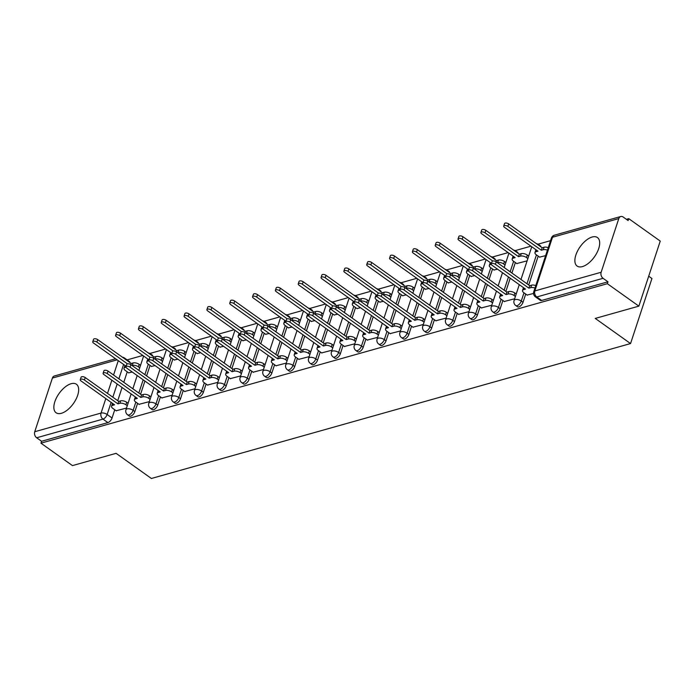 <?xml version="1.0" encoding="UTF-8"?>
<svg xmlns="http://www.w3.org/2000/svg" width="695" height="695" viewBox="0 0 695 695"><rect width="100%" height="100%" fill="white"/><g stroke="black" fill="none" stroke-linecap="round" stroke-linejoin="round"><path stroke-width="1.04" d="M592.149 237.021A17.505 8.748 -54.5 0 0 577.641 250.843A17.505 8.748 -54.5 0 0 577.128 266.072A17.505 8.748 -54.5 0 0 582.419 266.602A17.505 8.748 -54.5 0 0 596.927 252.78A17.505 8.748 -54.5 0 0 597.439 237.551A17.505 8.748 -54.5 0 0 592.149 237.021M71.125 383.718A17.505 8.748 -54.5 0 0 56.616 397.54A17.505 8.748 -54.5 0 0 56.104 412.769A17.505 8.748 -54.5 0 0 61.395 413.299A17.505 8.748 -54.5 0 0 75.903 399.477A17.505 8.748 -54.5 0 0 76.415 384.248A17.505 8.748 -54.5 0 0 71.125 383.718M517.488 306.764A4.491 2.241 -54.5 0 0 518.844 306.895A4.491 2.241 -54.5 0 0 523.022 302.282L521.276 301.039A4.491 2.241 125.5 0 1 517.106 305.661A4.491 2.241 125.5 0 1 515.742 305.522L517.488 306.764M494.658 313.193A4.491 2.241 -54.5 0 0 496.013 313.323A4.491 2.241 -54.5 0 0 500.192 308.71L498.445 307.468A4.491 2.241 125.5 0 1 494.275 312.081A4.491 2.241 125.5 0 1 492.911 311.951L494.658 313.193M471.827 319.622A4.491 2.241 -54.5 0 0 473.182 319.752A4.491 2.241 -54.5 0 0 477.352 315.139L475.615 313.897A4.491 2.241 125.5 0 1 471.445 318.51A4.491 2.241 125.5 0 1 470.081 318.38L471.827 319.622M448.996 326.042A4.491 2.241 -54.5 0 0 450.351 326.181A4.491 2.241 -54.5 0 0 454.521 321.568L452.784 320.326A4.491 2.241 125.5 0 1 448.605 324.939A4.491 2.241 125.5 0 1 447.25 324.808L448.996 326.042M426.165 332.471A4.491 2.241 -54.5 0 0 427.521 332.61A4.491 2.241 -54.5 0 0 431.691 327.997L429.953 326.754A4.491 2.241 125.5 0 1 425.774 331.367A4.491 2.241 125.5 0 1 424.419 331.237L426.165 332.471M403.335 338.899A4.491 2.241 -54.5 0 0 404.69 339.038A4.491 2.241 -54.5 0 0 408.86 334.425L407.122 333.183A4.491 2.241 125.5 0 1 402.944 337.796A4.491 2.241 125.5 0 1 401.588 337.666L403.335 338.899M380.495 345.328A4.491 2.241 -54.5 0 0 381.859 345.467A4.491 2.241 -54.5 0 0 386.029 340.854L384.292 339.612A4.491 2.241 125.5 0 1 380.113 344.225A4.491 2.241 125.5 0 1 378.758 344.094L380.495 345.328M357.664 351.757A4.491 2.241 -54.5 0 0 359.028 351.896A4.491 2.241 -54.5 0 0 363.198 347.274L361.461 346.041A4.491 2.241 125.5 0 1 357.282 350.654A4.491 2.241 125.5 0 1 355.927 350.515L357.664 351.757M334.834 358.186A4.491 2.241 -54.5 0 0 336.189 358.325A4.491 2.241 -54.5 0 0 340.368 353.703L338.621 352.469A4.491 2.241 125.5 0 1 334.451 357.082A4.491 2.241 125.5 0 1 333.096 356.943L334.834 358.186M312.003 364.614A4.491 2.241 -54.5 0 0 313.358 364.753A4.491 2.241 -54.5 0 0 317.537 360.132L315.791 358.898A4.491 2.241 125.5 0 1 311.621 363.511A4.491 2.241 125.5 0 1 310.265 363.372L312.003 364.614M289.172 371.043A4.491 2.241 -54.5 0 0 290.527 371.182A4.491 2.241 -54.5 0 0 294.706 366.56L292.96 365.327A4.491 2.241 125.5 0 1 288.79 369.94A4.491 2.241 125.5 0 1 287.435 369.801L289.172 371.043M266.341 377.472A4.491 2.241 -54.5 0 0 267.697 377.611A4.491 2.241 -54.5 0 0 271.875 372.989L270.129 371.747A4.491 2.241 125.5 0 1 265.959 376.369A4.491 2.241 125.5 0 1 264.595 376.23L266.341 377.472M243.511 383.901A4.491 2.241 -54.5 0 0 244.866 384.04A4.491 2.241 -54.5 0 0 249.045 379.418L247.298 378.176A4.491 2.241 125.5 0 1 243.128 382.797A4.491 2.241 125.5 0 1 241.764 382.658L243.511 383.901M220.68 390.329A4.491 2.241 -54.5 0 0 222.035 390.468A4.491 2.241 -54.5 0 0 226.214 385.847L224.468 384.604A4.491 2.241 125.5 0 1 220.298 389.226A4.491 2.241 125.5 0 1 218.934 389.087L220.68 390.329M197.849 396.758A4.491 2.241 -54.5 0 0 199.204 396.897A4.491 2.241 -54.5 0 0 203.374 392.275L201.637 391.033A4.491 2.241 125.5 0 1 197.458 395.655A4.491 2.241 125.5 0 1 196.103 395.516L197.849 396.758M175.018 403.187A4.491 2.241 -54.5 0 0 176.374 403.326A4.491 2.241 -54.5 0 0 180.544 398.704L178.806 397.462A4.491 2.241 125.5 0 1 174.627 402.084A4.491 2.241 125.5 0 1 173.272 401.945L175.018 403.187M152.188 409.616A4.491 2.241 -54.5 0 0 153.543 409.746A4.491 2.241 -54.5 0 0 157.713 405.133L155.975 403.891A4.491 2.241 125.5 0 1 151.797 408.512A4.491 2.241 125.5 0 1 150.441 408.373L152.188 409.616M129.348 416.044A4.491 2.241 -54.5 0 0 130.712 416.175A4.491 2.241 -54.5 0 0 134.882 411.562L133.145 410.319A4.491 2.241 125.5 0 1 128.966 414.941A4.491 2.241 125.5 0 1 127.611 414.802L129.348 416.044M638.861 306.139L595.25 318.423L630.556 343.565L151.388 478.481L116.082 453.331L72.462 465.607L40.953 443.167L607.352 283.699L638.861 306.139L660.25 241.087L628.74 218.647L626.386 219.316M550.553 240.661L538.026 244.188M530.971 246.178L515.195 250.617M508.141 252.606L492.364 257.046M485.31 259.035L469.533 263.474M462.479 265.464L446.703 269.903M439.64 271.893L423.872 276.332M416.809 278.321L401.041 282.761M393.978 284.75L378.21 289.19M371.147 291.179L355.371 295.618M348.317 297.599L332.54 302.047M325.486 304.028L309.709 308.476M302.655 310.457L286.879 314.905M279.824 316.885L264.048 321.333M256.994 323.314L241.217 327.762M234.163 329.743L218.386 334.182M211.332 336.171L195.556 340.611M188.493 342.6L172.725 347.04M165.662 349.029L149.894 353.468M142.831 355.458L127.124 359.88M648.704 276.21L651.945 278.513L630.556 343.565M628.74 218.647L628.115 220.55L623.207 217.049A4.491 3.301 74.3 0 0 620.739 216.519A4.491 3.301 74.3 0 0 618.793 218.586L601.149 272.258A4.491 3.301 74.3 0 0 603.069 278.304L536.766 296.974A4.491 2.241 125.5 0 1 535.411 296.834L540.319 300.336A4.491 2.241 125.5 0 0 541.674 300.466L536.766 296.974A4.491 3.301 74.3 0 1 534.846 290.927L601.149 272.258M607.352 283.699L607.977 281.805L603.069 278.304M127.228 371.834L123.779 382.311M122.077 387.489L117.742 400.694M114.753 409.763L112.051 417.99L107.143 414.498A4.491 2.241 125.5 0 1 102.973 419.111L36.67 437.781A4.491 3.301 -105.7 0 1 34.75 431.725L52.394 378.063A4.491 3.301 -105.7 0 1 54.349 375.995L115.596 358.75M36.67 437.781L41.578 441.273L40.953 443.167M151.458 366.395L155.072 365.605M138.991 404.325L149.329 401.641M174.289 359.975L177.903 359.176M161.822 397.905L172.16 395.212M197.119 353.546L200.733 352.747M184.653 391.476L194.991 388.783M219.95 347.118L223.564 346.318M207.484 385.047L217.822 382.354M242.781 340.689L246.395 339.898M230.314 378.619L240.661 375.926M265.62 334.26L269.226 333.47M253.145 372.19L263.492 369.497M288.451 327.832L292.056 327.041M275.976 365.761L286.323 363.077M311.282 321.403L314.896 320.612M298.807 359.332L309.153 356.648M334.113 314.974L337.727 314.183M321.637 352.904L331.984 350.219M356.943 308.545L360.557 307.755M344.468 346.475L354.815 343.79M379.774 302.116L383.388 301.326M367.299 340.046L377.646 337.362M402.605 295.688L406.219 294.897M390.138 333.617L400.476 330.933M425.436 289.259L429.05 288.468M412.969 327.189L423.307 324.504M448.266 282.83L451.88 282.04M435.8 320.76L446.138 318.075M471.097 276.402L474.711 275.611M458.63 314.331L468.969 311.647M493.928 269.973L497.542 269.182M481.461 307.902L491.808 305.218M516.759 263.544L527.105 260.86M504.292 301.474L514.639 298.789M539.598 257.115L545.627 255.647M527.123 295.045L533.534 293.472M538.199 256.125L528.704 284.985M525.724 294.055L523.022 302.282M515.36 262.554L511.92 273.031M510.217 278.209L505.873 291.413M502.893 300.483L500.192 308.71M492.529 268.982L489.089 279.459M487.386 284.637L483.042 297.842M480.063 306.912L477.352 315.139M469.698 275.411L466.258 285.888M464.555 291.066L460.212 304.271M457.232 313.341L454.521 321.568M446.868 281.831L443.427 292.317M441.725 297.495L437.381 310.7M434.401 319.761L431.691 327.997M424.037 288.26L420.588 298.746M418.894 303.923L414.55 317.129M411.57 326.19L408.86 334.425M401.206 294.689L397.757 305.174M396.054 310.352L391.719 323.557M388.74 332.618L386.029 340.854M378.375 301.117L374.926 311.603M373.224 316.781L368.889 329.986M365.9 339.047L363.198 347.274M355.545 307.546L352.096 318.032M350.393 323.21L346.049 336.415M343.069 345.476L340.368 353.703M332.714 313.975L329.265 324.461M327.562 329.63L323.218 342.844M320.239 351.905L317.537 360.132M309.883 320.404L306.434 330.889M304.731 336.059L300.388 349.272M297.408 358.333L294.706 366.56M287.052 326.832L283.603 337.318M281.901 342.487L277.557 355.701M274.577 364.762L271.875 372.989M264.213 333.261L260.773 343.747M259.07 348.916L254.726 362.13M251.746 371.191L249.045 379.418M241.382 339.69L237.942 350.167M236.239 355.345L231.895 368.559M228.916 377.62L226.214 385.847M218.551 346.119L215.111 356.596M213.408 361.774L209.065 374.987M206.085 384.048L203.374 392.275M195.721 352.547L192.28 363.025M190.578 368.202L186.234 381.407M183.254 390.477L180.544 398.704M172.89 358.976L169.441 369.453M167.747 374.631L163.403 387.836M160.423 396.906L157.713 405.133M150.059 365.405L146.61 375.882M144.908 381.06L140.572 394.265M137.593 403.335L134.882 411.562M128.627 372.824L132.241 372.034M116.161 410.754L126.499 408.069M540.901 246.864A4.491 2.241 -54.5 0 0 540.345 245.778L538.599 244.536A4.491 2.241 125.5 0 1 539.164 245.622M518.07 253.293A4.491 2.241 -54.5 0 0 517.514 252.207L515.768 250.965A4.491 2.241 125.5 0 1 516.324 252.05M495.24 259.721A4.491 2.241 -54.5 0 0 494.675 258.636L492.937 257.393A4.491 2.241 125.5 0 1 493.493 258.479M472.409 266.15A4.491 2.241 -54.5 0 0 471.844 265.064L470.107 263.822A4.491 2.241 125.5 0 1 470.663 264.908M449.578 272.579A4.491 2.241 -54.5 0 0 449.013 271.493L447.276 270.251A4.491 2.241 125.5 0 1 447.832 271.337M426.747 279.008A4.491 2.241 -54.5 0 0 426.183 277.922L424.445 276.68A4.491 2.241 125.5 0 1 425.001 277.765M403.908 285.428A4.491 2.241 -54.5 0 0 403.352 284.351L401.614 283.108A4.491 2.241 125.5 0 1 402.17 284.194M381.077 291.857A4.491 2.241 -54.5 0 0 380.521 290.779L378.784 289.537A4.491 2.241 125.5 0 1 379.34 290.623M358.246 298.285A4.491 2.241 -54.5 0 0 357.69 297.199L355.944 295.966A4.491 2.241 125.5 0 1 356.509 297.052M335.416 304.714A4.491 2.241 -54.5 0 0 334.86 303.628L333.113 302.394A4.491 2.241 125.5 0 1 333.678 303.48M312.585 311.143A4.491 2.241 -54.5 0 0 312.029 310.057L310.283 308.823A4.491 2.241 125.5 0 1 310.847 309.901M289.754 317.572A4.491 2.241 -54.5 0 0 289.198 316.486L287.452 315.252A4.491 2.241 125.5 0 1 288.017 316.329M266.923 324A4.491 2.241 -54.5 0 0 266.367 322.914L264.621 321.672A4.491 2.241 125.5 0 1 265.177 322.758M244.093 330.429A4.491 2.241 -54.5 0 0 243.537 329.343L241.791 328.101A4.491 2.241 125.5 0 1 242.346 329.187M221.262 336.858A4.491 2.241 -54.5 0 0 220.697 335.772L218.96 334.53A4.491 2.241 125.5 0 1 219.516 335.615M198.431 343.287A4.491 2.241 -54.5 0 0 197.867 342.201L196.129 340.958A4.491 2.241 125.5 0 1 196.685 342.044M175.6 349.715A4.491 2.241 -54.5 0 0 175.036 348.629L173.298 347.387A4.491 2.241 125.5 0 1 173.854 348.473M152.77 356.144A4.491 2.241 -54.5 0 0 152.205 355.058L150.468 353.816A4.491 2.241 125.5 0 1 151.024 354.902M607.977 281.805L541.674 300.466M125.022 359.072A4.491 2.241 125.5 0 0 124.466 357.995L129.374 361.487A4.491 2.241 125.5 0 1 129.93 362.573M41.578 441.273L107.881 422.603A4.491 2.241 -54.5 0 0 112.051 417.99M127.272 405.732L125.908 404.759A4.491 2.05 -161.8 0 0 119.818 403.326L117.915 403.865L118.723 401.397L120.626 400.867A4.491 2.05 18.2 0 1 126.725 402.292L128.08 403.265M117.915 403.865L84.425 380.017A2.58 1.182 -161.8 0 0 81.923 379.123A2.58 1.182 -161.8 0 0 80.29 379.679A2.58 1.182 -161.8 0 0 81.054 380.964L114.545 404.811L112.642 405.35A4.491 2.05 -161.8 0 0 111.548 406.201L112.355 403.734A4.491 2.05 18.2 0 1 112.555 403.395M80.29 379.679L81.098 377.22A2.58 1.182 18.2 0 1 82.731 376.655A2.58 1.182 18.2 0 1 85.233 377.55L118.723 401.397M111.548 406.201A4.491 2.05 -161.8 0 0 112.885 408.425L116.386 410.919M125.951 367.186L125.117 367.42A4.491 2.05 -161.8 0 0 124.014 368.272A4.491 2.05 -161.8 0 0 125.352 370.496L128.853 372.989M139.738 367.803L138.383 366.83A4.491 2.05 -161.8 0 0 132.285 365.396L132.007 365.483M127.463 363.85L96.892 342.088A2.58 1.182 -161.8 0 0 94.39 341.193A2.58 1.182 -161.8 0 0 92.756 341.749A2.58 1.182 -161.8 0 0 93.53 343.035L126.142 366.256M124.014 368.272L124.831 365.805A4.491 2.05 18.2 0 1 125.022 365.466M92.756 341.749L93.573 339.29A2.58 1.182 18.2 0 1 95.198 338.726A2.58 1.182 18.2 0 1 97.708 339.62L131.199 363.468L133.101 362.938A4.491 2.05 18.2 0 1 139.191 364.362L138.383 366.83M140.555 365.335L139.191 364.362M131.199 363.468L130.816 364.632M150.103 399.304L148.739 398.331A4.491 2.05 -161.8 0 0 142.649 396.897L140.746 397.436L141.554 394.969L143.457 394.439A4.491 2.05 18.2 0 1 149.555 395.863L150.911 396.836M140.746 397.436L107.256 373.589A2.58 1.182 -161.8 0 0 104.754 372.694A2.58 1.182 -161.8 0 0 103.121 373.25A2.58 1.182 -161.8 0 0 103.885 374.536L137.375 398.383L135.473 398.921A4.491 2.05 -161.8 0 0 134.378 399.773L135.186 397.305A4.491 2.05 18.2 0 1 135.386 396.967M103.121 373.25L103.929 370.791A2.58 1.182 18.2 0 1 105.562 370.227A2.58 1.182 18.2 0 1 108.064 371.121L141.554 394.969M134.378 399.773A4.491 2.05 -161.8 0 0 135.716 401.997L139.217 404.49M172.933 392.875L171.569 391.902A4.491 2.05 -161.8 0 0 165.48 390.468L163.577 391.007L164.385 388.54L166.287 388.01A4.491 2.05 18.2 0 1 172.386 389.435L173.741 390.408M163.577 391.007L130.087 367.16A2.58 1.182 -161.8 0 0 127.585 366.265A2.58 1.182 -161.8 0 0 125.951 366.83A2.58 1.182 -161.8 0 0 126.725 368.107L160.215 391.954L158.312 392.493A4.491 2.05 -161.8 0 0 157.209 393.344L158.017 390.877A4.491 2.05 18.2 0 1 158.217 390.538M125.951 366.83L126.759 364.362A2.58 1.182 18.2 0 1 128.393 363.798A2.58 1.182 18.2 0 1 130.895 364.693L164.385 388.54M157.209 393.344A4.491 2.05 -161.8 0 0 158.547 395.568L162.048 398.061M148.782 360.757L147.948 360.992A4.491 2.05 -161.8 0 0 146.853 361.843A4.491 2.05 -161.8 0 0 148.183 364.067L151.684 366.56M162.569 361.374L161.214 360.401A4.491 2.05 -161.8 0 0 155.115 358.967L154.837 359.054M150.294 357.421L119.722 335.659A2.58 1.182 -161.8 0 0 117.22 334.764A2.58 1.182 -161.8 0 0 115.587 335.32A2.58 1.182 -161.8 0 0 116.36 336.606L148.973 359.828M146.853 361.843L147.661 359.376A4.491 2.05 18.2 0 1 147.861 359.037M115.587 335.32L116.404 332.862A2.58 1.182 18.2 0 1 118.028 332.297A2.58 1.182 18.2 0 1 120.539 333.192L154.029 357.039L155.932 356.509A4.491 2.05 18.2 0 1 162.022 357.934L161.214 360.401M163.386 358.907L162.022 357.934M154.029 357.039L153.647 358.203M171.613 354.328L170.779 354.563A4.491 2.05 -161.8 0 0 169.684 355.414A4.491 2.05 -161.8 0 0 171.022 357.638L174.514 360.132M185.4 354.945L184.045 353.972A4.491 2.05 -161.8 0 0 177.946 352.539L177.668 352.626M173.125 350.992L142.562 329.23A2.58 1.182 -161.8 0 0 140.051 328.335A2.58 1.182 -161.8 0 0 138.427 328.891A2.58 1.182 -161.8 0 0 139.191 330.177L171.804 353.399M169.684 355.414L170.492 352.947A4.491 2.05 18.2 0 1 170.692 352.608M138.427 328.891L139.235 326.433A2.58 1.182 18.2 0 1 140.859 325.868A2.58 1.182 18.2 0 1 143.37 326.763L176.86 350.61L178.763 350.08A4.491 2.05 18.2 0 1 184.853 351.505L184.045 353.972M186.217 352.478L184.853 351.505M176.86 350.61L176.478 351.774M195.764 386.446L194.409 385.473A4.491 2.05 -161.8 0 0 188.31 384.048L186.408 384.578L187.216 382.111L189.118 381.581A4.491 2.05 18.2 0 1 195.217 383.006L196.572 383.979M186.408 384.578L152.917 360.731A2.58 1.182 -161.8 0 0 150.415 359.836A2.58 1.182 -161.8 0 0 148.782 360.401A2.58 1.182 -161.8 0 0 149.555 361.678L183.046 385.525L181.143 386.064A4.491 2.05 -161.8 0 0 180.04 386.915L180.856 384.448A4.491 2.05 18.2 0 1 181.048 384.109M148.782 360.401L149.59 357.934A2.58 1.182 18.2 0 1 151.223 357.369A2.58 1.182 18.2 0 1 153.725 358.264L187.216 382.111M180.04 386.915A4.491 2.05 -161.8 0 0 181.378 389.139L184.879 391.632M218.595 380.017L217.24 379.044A4.491 2.05 -161.8 0 0 211.141 377.62L209.238 378.149L210.046 375.682L211.949 375.152A4.491 2.05 18.2 0 1 218.048 376.586L219.403 377.55M209.238 378.149L175.748 354.302A2.58 1.182 -161.8 0 0 173.246 353.408A2.58 1.182 -161.8 0 0 171.613 353.972A2.58 1.182 -161.8 0 0 172.386 355.249L205.876 379.096L203.974 379.635A4.491 2.05 -161.8 0 0 202.871 380.486L203.687 378.019A4.491 2.05 18.2 0 1 203.878 377.68M171.613 353.972L172.429 351.505A2.58 1.182 18.2 0 1 174.054 350.94A2.58 1.182 18.2 0 1 176.565 351.835L210.046 375.682M202.871 380.486A4.491 2.05 -161.8 0 0 204.208 382.71L207.709 385.204M241.426 373.589L240.07 372.616A4.491 2.05 -161.8 0 0 233.972 371.191L232.069 371.721L232.886 369.254L234.788 368.724A4.491 2.05 18.2 0 1 240.878 370.157L242.242 371.121M232.069 371.721L198.579 347.874A2.58 1.182 -161.8 0 0 196.077 346.979A2.58 1.182 -161.8 0 0 194.444 347.543A2.58 1.182 -161.8 0 0 195.217 348.82L228.707 372.668L226.805 373.206A4.491 2.05 -161.8 0 0 225.701 374.058L226.518 371.59A4.491 2.05 18.2 0 1 226.709 371.252M194.444 347.543L195.26 345.076A2.58 1.182 18.2 0 1 196.885 344.512A2.58 1.182 18.2 0 1 199.396 345.406L232.886 369.254M225.701 374.058A4.491 2.05 -161.8 0 0 227.039 376.282L230.54 378.775M194.444 347.9L193.61 348.134A4.491 2.05 -161.8 0 0 192.515 348.986A4.491 2.05 -161.8 0 0 193.853 351.21L197.345 353.703M208.239 348.516L206.875 347.543A4.491 2.05 -161.8 0 0 200.786 346.11L200.499 346.197M195.955 344.564L165.393 322.801A2.58 1.182 -161.8 0 0 162.882 321.907A2.58 1.182 -161.8 0 0 161.257 322.471A2.58 1.182 -161.8 0 0 162.022 323.748L194.635 346.97M192.515 348.986L193.323 346.518A4.491 2.05 18.2 0 1 193.523 346.18M161.257 322.471L162.065 320.004A2.58 1.182 18.2 0 1 163.699 319.439A2.58 1.182 18.2 0 1 166.201 320.334L199.691 344.181L201.593 343.651A4.491 2.05 18.2 0 1 207.683 345.076L206.875 347.543M209.047 346.049L207.683 345.076M199.691 344.181L199.309 345.346M217.274 341.471L216.44 341.705A4.491 2.05 -161.8 0 0 215.346 342.557A4.491 2.05 -161.8 0 0 216.684 344.781L220.176 347.274M231.07 342.088L229.706 341.115A4.491 2.05 -161.8 0 0 223.616 339.69L223.33 339.768M218.786 338.135L188.223 316.373A2.58 1.182 -161.8 0 0 185.713 315.478A2.58 1.182 -161.8 0 0 184.088 316.043A2.58 1.182 -161.8 0 0 184.853 317.32L217.465 340.541M215.346 342.557L216.154 340.09A4.491 2.05 18.2 0 1 216.353 339.751M184.088 316.043L184.896 313.575A2.58 1.182 18.2 0 1 186.529 313.011A2.58 1.182 18.2 0 1 189.031 313.905L222.522 337.753L224.424 337.223A4.491 2.05 18.2 0 1 230.514 338.647L229.706 341.115M231.878 339.62L230.514 338.647M222.522 337.753L222.139 338.917M240.105 335.042L239.271 335.277A4.491 2.05 -161.8 0 0 238.177 336.128A4.491 2.05 -161.8 0 0 239.514 338.352L243.015 340.845M253.901 335.659L252.537 334.686A4.491 2.05 -161.8 0 0 246.447 333.261L246.16 333.339M241.617 331.715L211.054 309.944A2.58 1.182 -161.8 0 0 208.543 309.049A2.58 1.182 -161.8 0 0 206.919 309.614A2.58 1.182 -161.8 0 0 207.683 310.891L240.296 334.113M238.177 336.128L238.984 333.661A4.491 2.05 18.2 0 1 239.184 333.322M206.919 309.614L207.727 307.147A2.58 1.182 18.2 0 1 209.36 306.582A2.58 1.182 18.2 0 1 211.862 307.477L245.352 331.324L247.255 330.794A4.491 2.05 18.2 0 1 253.354 332.227L252.537 334.686M254.709 333.192L253.354 332.227M245.352 331.324L244.97 332.488M264.256 367.16L262.901 366.187A4.491 2.05 -161.8 0 0 256.803 364.762L254.9 365.292L255.717 362.833L257.619 362.295A4.491 2.05 18.2 0 1 263.709 363.728L265.073 364.693M254.9 365.292L221.41 341.445A2.58 1.182 -161.8 0 0 218.908 340.55A2.58 1.182 -161.8 0 0 217.274 341.115A2.58 1.182 -161.8 0 0 218.048 342.392L251.538 366.239L249.635 366.778A4.491 2.05 -161.8 0 0 248.541 367.629L249.349 365.17A4.491 2.05 18.2 0 1 249.548 364.823M217.274 341.115L218.091 338.647A2.58 1.182 18.2 0 1 219.716 338.083A2.58 1.182 18.2 0 1 222.226 338.978L255.717 362.833M248.541 367.629A4.491 2.05 -161.8 0 0 249.87 369.862L253.371 372.346M262.936 328.613L262.102 328.848A4.491 2.05 -161.8 0 0 261.007 329.699A4.491 2.05 -161.8 0 0 262.345 331.932L265.846 334.417M276.732 329.23L275.368 328.257A4.491 2.05 -161.8 0 0 269.278 326.832L268.991 326.911M264.447 325.286L233.885 303.515A2.58 1.182 -161.8 0 0 231.383 302.62A2.58 1.182 -161.8 0 0 229.75 303.185A2.58 1.182 -161.8 0 0 230.514 304.462L263.127 327.684M261.007 329.699L261.815 327.232A4.491 2.05 18.2 0 1 262.015 326.893M229.75 303.185L230.558 300.718A2.58 1.182 18.2 0 1 232.191 300.153A2.58 1.182 18.2 0 1 234.693 301.048L268.183 324.904L270.086 324.365A4.491 2.05 18.2 0 1 276.184 325.799L275.368 328.257M277.54 326.763L276.184 325.799M268.183 324.904L267.801 326.068M287.087 360.731L285.732 359.758A4.491 2.05 -161.8 0 0 279.633 358.333L277.731 358.863L278.547 356.405L280.45 355.866A4.491 2.05 18.2 0 1 286.54 357.299L287.904 358.264M277.731 358.863L244.24 335.016A2.58 1.182 -161.8 0 0 241.738 334.121A2.58 1.182 -161.8 0 0 240.105 334.686A2.58 1.182 -161.8 0 0 240.878 335.963L274.369 359.81L272.466 360.349A4.491 2.05 -161.8 0 0 271.371 361.2L272.179 358.742A4.491 2.05 18.2 0 1 272.379 358.394M240.105 334.686L240.922 332.219A2.58 1.182 18.2 0 1 242.546 331.654A2.58 1.182 18.2 0 1 245.057 332.549L278.547 356.405M271.371 361.2A4.491 2.05 -161.8 0 0 272.709 363.433L276.202 365.918M285.767 322.185L284.933 322.419A4.491 2.05 -161.8 0 0 283.838 323.271A4.491 2.05 -161.8 0 0 285.176 325.503L288.677 327.988M299.562 322.801L298.198 321.828A4.491 2.05 -161.8 0 0 292.108 320.404L291.822 320.482M287.278 318.857L256.716 297.086A2.58 1.182 -161.8 0 0 254.214 296.192A2.58 1.182 -161.8 0 0 252.58 296.756A2.58 1.182 -161.8 0 0 253.345 298.033L285.958 321.255M283.838 323.271L284.646 320.812A4.491 2.05 18.2 0 1 284.846 320.464M252.58 296.756L253.388 294.289A2.58 1.182 18.2 0 1 255.022 293.724A2.58 1.182 18.2 0 1 257.524 294.619L291.014 318.475L292.916 317.936A4.491 2.05 18.2 0 1 299.015 319.37L298.198 321.828M300.37 320.334L299.015 319.37M291.014 318.475L290.632 319.639M309.918 354.302L308.563 353.338A4.491 2.05 -161.8 0 0 302.473 351.905L300.57 352.435L301.378 349.976L303.281 349.437A4.491 2.05 18.2 0 1 309.371 350.871L310.735 351.835M300.57 352.435L267.08 328.587A2.58 1.182 -161.8 0 0 264.569 327.692A2.58 1.182 -161.8 0 0 262.945 328.257A2.58 1.182 -161.8 0 0 263.709 329.534L297.199 353.39L295.297 353.92A4.491 2.05 -161.8 0 0 294.202 354.771L295.01 352.313A4.491 2.05 18.2 0 1 295.21 351.965M262.945 328.257L263.753 325.79A2.58 1.182 18.2 0 1 265.386 325.225A2.58 1.182 18.2 0 1 267.888 326.12L301.378 349.976M294.202 354.771A4.491 2.05 -161.8 0 0 295.54 357.004L299.032 359.489M308.606 315.756L307.772 315.99A4.491 2.05 -161.8 0 0 306.669 316.842A4.491 2.05 -161.8 0 0 308.007 319.075L311.508 321.559M322.393 316.373L321.029 315.408A4.491 2.05 -161.8 0 0 314.939 313.975L314.653 314.053M310.109 312.429L279.546 290.658A2.58 1.182 -161.8 0 0 277.044 289.763A2.58 1.182 -161.8 0 0 275.411 290.328A2.58 1.182 -161.8 0 0 276.184 291.605L308.788 314.826M306.669 316.842L307.477 314.383A4.491 2.05 18.2 0 1 307.677 314.036M275.411 290.328L276.219 287.86A2.58 1.182 18.2 0 1 277.852 287.296A2.58 1.182 18.2 0 1 280.354 288.19L313.845 312.046L315.747 311.508A4.491 2.05 18.2 0 1 321.846 312.941L321.029 315.408M323.201 313.905L321.846 312.941M313.845 312.046L313.462 313.21M332.757 347.874L331.393 346.909A4.491 2.05 -161.8 0 0 325.303 345.476L323.401 346.006L324.209 343.547L326.111 343.009A4.491 2.05 18.2 0 1 332.201 344.442L333.565 345.406M323.401 346.006L289.911 322.159A2.58 1.182 -161.8 0 0 287.4 321.264A2.58 1.182 -161.8 0 0 285.775 321.828A2.58 1.182 -161.8 0 0 286.54 323.106L320.03 346.961L318.128 347.491A4.491 2.05 -161.8 0 0 317.033 348.343L317.841 345.884A4.491 2.05 18.2 0 1 318.041 345.537M285.775 321.828L286.583 319.361A2.58 1.182 18.2 0 1 288.216 318.796A2.58 1.182 18.2 0 1 290.719 319.691L324.209 343.547M317.033 348.343A4.491 2.05 -161.8 0 0 318.371 350.575L321.863 353.06M331.437 309.327L330.603 309.562A4.491 2.05 -161.8 0 0 329.5 310.413A4.491 2.05 -161.8 0 0 330.837 312.646L334.338 315.13M345.224 309.944L343.869 308.98A4.491 2.05 -161.8 0 0 337.77 307.546L337.483 307.624M332.94 306L302.377 284.229A2.58 1.182 -161.8 0 0 299.875 283.334A2.58 1.182 -161.8 0 0 298.242 283.899A2.58 1.182 -161.8 0 0 299.015 285.176L331.619 308.398M329.5 310.413L330.316 307.954A4.491 2.05 18.2 0 1 330.507 307.607M298.242 283.899L299.05 281.432A2.58 1.182 18.2 0 1 300.683 280.867A2.58 1.182 18.2 0 1 303.185 281.762L336.675 305.618L338.578 305.079A4.491 2.05 18.2 0 1 344.677 306.512L343.869 308.98M346.032 307.477L344.677 306.512M336.675 305.618L336.293 306.782M355.588 341.445L354.224 340.481A4.491 2.05 -161.8 0 0 348.134 339.047L346.232 339.586L347.04 337.118L348.942 336.58A4.491 2.05 18.2 0 1 355.032 338.013L356.396 338.978M346.232 339.586L312.741 315.73A2.58 1.182 -161.8 0 0 310.231 314.835A2.58 1.182 -161.8 0 0 308.606 315.4A2.58 1.182 -161.8 0 0 309.371 316.677L342.861 340.533L340.958 341.063A4.491 2.05 -161.8 0 0 339.864 341.923L340.672 339.455A4.491 2.05 18.2 0 1 340.871 339.108M308.606 315.4L309.414 312.932A2.58 1.182 18.2 0 1 311.047 312.368A2.58 1.182 18.2 0 1 313.549 313.263L347.04 337.118M339.864 341.923A4.491 2.05 -161.8 0 0 341.202 344.147L344.703 346.64M354.268 302.898L353.434 303.133A4.491 2.05 -161.8 0 0 352.33 303.984A4.491 2.05 -161.8 0 0 353.668 306.217L357.169 308.71M368.055 303.515L366.699 302.551A4.491 2.05 -161.8 0 0 360.601 301.117L360.314 301.196M355.779 299.571L325.208 277.8A2.58 1.182 -161.8 0 0 322.706 276.905A2.58 1.182 -161.8 0 0 321.073 277.47A2.58 1.182 -161.8 0 0 321.846 278.747L354.45 301.978M352.33 303.984L353.147 301.526A4.491 2.05 18.2 0 1 353.338 301.178M321.073 277.47L321.889 275.003A2.58 1.182 18.2 0 1 323.514 274.438A2.58 1.182 18.2 0 1 326.024 275.333L359.506 299.189L361.409 298.65A4.491 2.05 18.2 0 1 367.507 300.084L366.699 302.551M368.863 301.048L367.507 300.084M359.506 299.189L359.124 300.353M378.419 335.016L377.055 334.052A4.491 2.05 -161.8 0 0 370.965 332.618L369.062 333.157L369.87 330.69L371.773 330.151A4.491 2.05 18.2 0 1 377.871 331.584L379.227 332.549M369.062 333.157L335.572 309.301A2.58 1.182 -161.8 0 0 333.07 308.406A2.58 1.182 -161.8 0 0 331.437 308.971A2.58 1.182 -161.8 0 0 332.201 310.248L365.692 334.104L363.789 334.634A4.491 2.05 -161.8 0 0 362.694 335.494L363.502 333.027A4.491 2.05 18.2 0 1 363.702 332.679M331.437 308.971L332.245 306.504A2.58 1.182 18.2 0 1 333.878 305.948A2.58 1.182 18.2 0 1 336.38 306.834L369.87 330.69M362.694 335.494A4.491 2.05 -161.8 0 0 364.032 337.718L367.533 340.211M377.098 296.47L376.264 296.704A4.491 2.05 -161.8 0 0 375.161 297.564A4.491 2.05 -161.8 0 0 376.499 299.788L380 302.282M390.885 297.086L389.53 296.122A4.491 2.05 -161.8 0 0 383.432 294.689L383.154 294.767M378.61 293.142L348.039 271.371A2.58 1.182 -161.8 0 0 345.537 270.477A2.58 1.182 -161.8 0 0 343.903 271.041A2.58 1.182 -161.8 0 0 344.677 272.318L377.289 295.549M375.161 297.564L375.978 295.097A4.491 2.05 18.2 0 1 376.169 294.75M343.903 271.041L344.72 268.574A2.58 1.182 18.2 0 1 346.345 268.018A2.58 1.182 18.2 0 1 348.855 268.904L382.346 292.76L384.248 292.221A4.491 2.05 18.2 0 1 390.338 293.655L389.53 296.122M391.702 294.619L390.338 293.655M382.346 292.76L381.963 293.924M401.25 328.587L399.886 327.623A4.491 2.05 -161.8 0 0 393.796 326.19L391.893 326.728L392.701 324.261L394.604 323.722A4.491 2.05 18.2 0 1 400.702 325.156L402.058 326.12M391.893 326.728L358.403 302.872A2.58 1.182 -161.8 0 0 355.901 301.978A2.58 1.182 -161.8 0 0 354.268 302.542A2.58 1.182 -161.8 0 0 355.032 303.819L388.522 327.675L386.62 328.205A4.491 2.05 -161.8 0 0 385.525 329.065L386.333 326.598A4.491 2.05 18.2 0 1 386.533 326.25M354.268 302.542L355.076 300.075A2.58 1.182 18.2 0 1 356.709 299.519A2.58 1.182 18.2 0 1 359.211 300.405L392.701 324.261M385.525 329.065A4.491 2.05 -161.8 0 0 386.863 331.289L390.364 333.782M399.929 290.041L399.095 290.275A4.491 2.05 -161.8 0 0 398 291.136A4.491 2.05 -161.8 0 0 399.33 293.36L402.831 295.853M413.716 290.658L412.361 289.693A4.491 2.05 -161.8 0 0 406.262 288.26L405.984 288.338M401.441 286.714L370.869 264.943A2.58 1.182 -161.8 0 0 368.367 264.048A2.58 1.182 -161.8 0 0 366.734 264.613A2.58 1.182 -161.8 0 0 367.507 265.89L400.12 289.12M398 291.136L398.808 288.668A4.491 2.05 18.2 0 1 399.008 288.321M366.734 264.613L367.551 262.145A2.58 1.182 18.2 0 1 369.175 261.589A2.58 1.182 18.2 0 1 371.686 262.475L405.176 286.331L407.079 285.793A4.491 2.05 18.2 0 1 413.169 287.226L412.361 289.693M414.533 288.19L413.169 287.226M405.176 286.331L404.794 287.495M424.08 322.159L422.716 321.194A4.491 2.05 -161.8 0 0 416.626 319.761L414.724 320.299L415.532 317.832L417.434 317.294A4.491 2.05 18.2 0 1 423.533 318.727L424.888 319.691M414.724 320.299L381.234 296.444A2.58 1.182 -161.8 0 0 378.732 295.549A2.58 1.182 -161.8 0 0 377.098 296.113A2.58 1.182 -161.8 0 0 377.871 297.39L411.353 321.246L409.451 321.776A4.491 2.05 -161.8 0 0 408.356 322.636L409.164 320.169A4.491 2.05 18.2 0 1 409.364 319.822M377.098 296.113L377.906 293.646A2.58 1.182 18.2 0 1 379.54 293.09A2.58 1.182 18.2 0 1 382.041 293.985L415.532 317.832M408.356 322.636A4.491 2.05 -161.8 0 0 409.694 324.86L413.195 327.354M422.76 283.612L421.926 283.847A4.491 2.05 -161.8 0 0 420.831 284.707A4.491 2.05 -161.8 0 0 422.169 286.931L425.661 289.424M436.547 284.229L435.192 283.265A4.491 2.05 -161.8 0 0 429.093 281.831L428.815 281.909M424.271 280.285L393.7 258.514A2.58 1.182 -161.8 0 0 391.198 257.619A2.58 1.182 -161.8 0 0 389.565 258.184A2.58 1.182 -161.8 0 0 390.338 259.461L422.951 282.691M420.831 284.707L421.639 282.24A4.491 2.05 18.2 0 1 421.839 281.892M389.565 258.184L390.382 255.717A2.58 1.182 18.2 0 1 392.006 255.161A2.58 1.182 18.2 0 1 394.517 256.055L428.007 279.903L429.91 279.364A4.491 2.05 18.2 0 1 436 280.797L435.192 283.265M437.363 281.762L436 280.797M428.007 279.903L427.625 281.067M446.911 315.73L445.556 314.765A4.491 2.05 -161.8 0 0 439.457 313.332L437.555 313.871L438.363 311.403L440.265 310.865A4.491 2.05 18.2 0 1 446.364 312.298L447.719 313.263M437.555 313.871L404.064 290.015A2.58 1.182 -161.8 0 0 401.562 289.12A2.58 1.182 -161.8 0 0 399.929 289.685A2.58 1.182 -161.8 0 0 400.702 290.962L434.193 314.818L432.29 315.356A4.491 2.05 -161.8 0 0 431.187 316.208L432.003 313.74A4.491 2.05 18.2 0 1 432.194 313.402M399.929 289.685L400.737 287.217A2.58 1.182 18.2 0 1 402.37 286.661A2.58 1.182 18.2 0 1 404.872 287.556L438.363 311.403M431.187 316.208A4.491 2.05 -161.8 0 0 432.525 318.432L436.026 320.925M445.591 277.183L444.757 277.418A4.491 2.05 -161.8 0 0 443.662 278.278A4.491 2.05 -161.8 0 0 445 280.502L448.492 282.995M459.378 277.8L458.022 276.836A4.491 2.05 -161.8 0 0 451.932 275.402L451.646 275.481M447.102 273.856L416.54 252.085A2.58 1.182 -161.8 0 0 414.029 251.19A2.58 1.182 -161.8 0 0 412.404 251.755A2.58 1.182 -161.8 0 0 413.169 253.032L445.782 276.262M443.662 278.278L444.47 275.811A4.491 2.05 18.2 0 1 444.67 275.472M412.404 251.755L413.212 249.288A2.58 1.182 18.2 0 1 414.846 248.732A2.58 1.182 18.2 0 1 417.347 249.627L450.838 273.474L452.74 272.935A4.491 2.05 18.2 0 1 458.83 274.369L458.022 276.836M460.194 275.333L458.83 274.369M450.838 273.474L450.456 274.638M469.742 309.301L468.387 308.337A4.491 2.05 -161.8 0 0 462.288 306.903L460.385 307.442L461.193 304.975L463.096 304.436A4.491 2.05 18.2 0 1 469.195 305.87L470.55 306.842M460.385 307.442L426.895 283.586A2.58 1.182 -161.8 0 0 424.393 282.7A2.58 1.182 -161.8 0 0 422.76 283.256A2.58 1.182 -161.8 0 0 423.533 284.542L457.023 308.389L455.121 308.928A4.491 2.05 -161.8 0 0 454.017 309.779L454.834 307.312A4.491 2.05 18.2 0 1 455.025 306.973M422.76 283.256L423.576 280.789A2.58 1.182 18.2 0 1 425.201 280.233A2.58 1.182 18.2 0 1 427.712 281.128L461.193 304.975M454.017 309.779A4.491 2.05 -161.8 0 0 455.355 312.003L458.856 314.496M468.421 270.763L467.587 270.998A4.491 2.05 -161.8 0 0 466.493 271.849A4.491 2.05 -161.8 0 0 467.831 274.073L471.323 276.567M482.217 271.371L480.853 270.407A4.491 2.05 -161.8 0 0 474.763 268.974L474.476 269.052M469.933 267.427L439.37 245.656A2.58 1.182 -161.8 0 0 436.86 244.77A2.58 1.182 -161.8 0 0 435.235 245.326A2.58 1.182 -161.8 0 0 436 246.612L468.612 269.834M466.493 271.849L467.301 269.382A4.491 2.05 18.2 0 1 467.5 269.043M435.235 245.326L436.043 242.859A2.58 1.182 18.2 0 1 437.676 242.303A2.58 1.182 18.2 0 1 440.178 243.198L473.669 267.045L475.571 266.506A4.491 2.05 18.2 0 1 481.661 267.94L480.853 270.407M483.025 268.913L481.661 267.94M473.669 267.045L473.286 268.209M492.573 302.872L491.217 301.908A4.491 2.05 -161.8 0 0 485.119 300.475L483.216 301.013L484.033 298.546L485.935 298.007A4.491 2.05 18.2 0 1 492.025 299.441L493.38 300.414M483.216 301.013L449.726 277.157A2.58 1.182 -161.8 0 0 447.224 276.271A2.58 1.182 -161.8 0 0 445.591 276.827A2.58 1.182 -161.8 0 0 446.364 278.113L479.854 301.96L477.952 302.499A4.491 2.05 -161.8 0 0 476.848 303.35L477.665 300.883A4.491 2.05 18.2 0 1 477.856 300.544M445.591 276.827L446.407 274.36A2.58 1.182 18.2 0 1 448.032 273.804A2.58 1.182 18.2 0 1 450.542 274.699L484.033 298.546M476.848 303.35A4.491 2.05 -161.8 0 0 478.186 305.574L481.687 308.067M491.252 264.335L490.418 264.569A4.491 2.05 -161.8 0 0 489.323 265.421A4.491 2.05 -161.8 0 0 490.661 267.644L494.162 270.138M505.048 264.943L503.684 263.978A4.491 2.05 -161.8 0 0 497.594 262.545L497.307 262.623M492.764 260.999L462.201 239.228A2.58 1.182 -161.8 0 0 459.69 238.342A2.58 1.182 -161.8 0 0 458.066 238.898A2.58 1.182 -161.8 0 0 458.83 240.183L491.443 263.405M489.323 265.421L490.131 262.953A4.491 2.05 18.2 0 1 490.331 262.614M458.066 238.898L458.874 236.43A2.58 1.182 18.2 0 1 460.507 235.874A2.58 1.182 18.2 0 1 463.009 236.769L496.499 260.616L498.402 260.078A4.491 2.05 18.2 0 1 504.492 261.511L503.684 263.978M505.856 262.484L504.492 261.511M496.499 260.616L496.117 261.78M515.403 296.444L514.048 295.479A4.491 2.05 -161.8 0 0 507.949 294.046L506.047 294.584L506.864 292.117L508.766 291.579A4.491 2.05 18.2 0 1 514.856 293.012L516.22 293.985M506.047 294.584L472.557 270.737A2.58 1.182 -161.8 0 0 470.055 269.842A2.58 1.182 -161.8 0 0 468.421 270.398A2.58 1.182 -161.8 0 0 469.195 271.684L502.685 295.531L500.782 296.07A4.491 2.05 -161.8 0 0 499.679 296.921L500.496 294.454A4.491 2.05 18.2 0 1 500.695 294.115M468.421 270.398L469.238 267.94A2.58 1.182 18.2 0 1 470.863 267.375A2.58 1.182 18.2 0 1 473.373 268.27L506.864 292.117M499.679 296.921A4.491 2.05 -161.8 0 0 501.017 299.145L504.518 301.639M527.879 258.514L526.515 257.55A4.491 2.05 -161.8 0 0 520.425 256.116L518.522 256.655L485.032 232.808A2.58 1.182 -161.8 0 0 482.53 231.913A2.58 1.182 -161.8 0 0 480.897 232.469A2.58 1.182 -161.8 0 0 481.661 233.755L515.151 257.602L513.249 258.14A4.491 2.05 -161.8 0 0 512.154 258.992A4.491 2.05 -161.8 0 0 513.492 261.216L516.993 263.709M512.154 258.992L512.962 256.524A4.491 2.05 18.2 0 1 513.162 256.186M480.897 232.469L481.705 230.002A2.58 1.182 18.2 0 1 483.338 229.446A2.58 1.182 18.2 0 1 485.84 230.34L519.33 254.188L521.233 253.649A4.491 2.05 18.2 0 1 527.331 255.082L526.515 257.55M528.686 256.055L527.331 255.082M519.33 254.188L518.522 256.655M534.976 288.06A4.491 2.05 -161.8 0 0 530.78 287.617L528.878 288.156L529.694 285.688L531.597 285.159A4.491 2.05 18.2 0 1 535.784 285.593M528.878 288.156L495.387 264.309A2.58 1.182 -161.8 0 0 492.885 263.414A2.58 1.182 -161.8 0 0 491.252 263.97A2.58 1.182 -161.8 0 0 492.025 265.255L525.516 289.103L523.613 289.641A4.491 2.05 -161.8 0 0 522.518 290.493L523.326 288.025A4.491 2.05 18.2 0 1 523.526 287.687M491.252 263.97L492.069 261.511A2.58 1.182 18.2 0 1 493.693 260.946A2.58 1.182 18.2 0 1 496.204 261.841L529.694 285.688M522.518 290.493A4.491 2.05 -161.8 0 0 523.856 292.717L527.349 295.21M547.443 250.131A4.491 2.05 -161.8 0 0 543.255 249.687L541.353 250.226L507.863 226.379A2.58 1.182 -161.8 0 0 505.361 225.484A2.58 1.182 -161.8 0 0 503.727 226.04A2.58 1.182 -161.8 0 0 504.492 227.326L537.982 251.173L536.08 251.712A4.491 2.05 -161.8 0 0 534.985 252.563A4.491 2.05 -161.8 0 0 536.323 254.787L539.824 257.28M534.985 252.563L535.793 250.096A4.491 2.05 18.2 0 1 535.993 249.757M503.727 226.04L504.535 223.582A2.58 1.182 18.2 0 1 506.168 223.017A2.58 1.182 18.2 0 1 508.671 223.912L542.161 247.759L544.063 247.22A4.491 2.05 18.2 0 1 548.251 247.663M542.161 247.759L541.353 250.226M618.793 218.586L552.49 237.256L534.846 290.927A4.491 2.05 -161.8 0 0 533.751 291.778A4.491 4.491 0 0 0 535.411 296.834M123.597 364.449L118.871 378.818M117.168 383.996L112.833 397.201M111.13 402.379L107.143 414.498A4.491 2.05 18.2 0 0 101.053 413.065L105.805 398.591M107.508 393.413L111.852 380.208M113.554 375.031L118.28 360.662M117.125 359.836L52.394 378.063M34.75 431.725L101.053 413.065A4.491 3.301 74.3 0 0 102.973 419.111L107.881 422.603M536.453 254.883L526.966 283.742M523.987 292.812L521.276 301.039A4.491 2.05 -161.8 0 0 515.186 299.606A4.491 2.05 18.2 0 0 514.083 300.466A4.491 4.491 0 0 0 515.742 305.522M513.622 261.311L510.173 271.788M508.471 276.966L504.136 290.171M501.147 299.241L498.445 307.468A4.491 2.05 -161.8 0 0 492.355 306.035A4.491 2.05 18.2 0 0 491.252 306.886A4.491 4.491 0 0 0 492.911 311.951M490.792 267.74L487.343 278.217M485.64 283.395L481.296 296.6M478.316 305.67L475.615 313.897A4.491 2.05 -161.8 0 0 469.525 312.463A4.491 2.05 18.2 0 0 468.421 313.315A4.491 4.491 0 0 0 470.081 318.38M467.961 274.169L464.512 284.646M462.809 289.824L458.465 303.029M455.486 312.098L452.784 320.326A4.491 2.05 -161.8 0 0 446.685 318.892A4.491 2.05 18.2 0 0 445.591 319.743A4.491 4.491 0 0 0 447.25 324.808M445.13 280.598L441.681 291.075M439.978 296.252L435.635 309.457M432.655 318.527L429.953 326.754A4.491 2.05 -161.8 0 0 423.854 325.321A4.491 2.05 18.2 0 0 422.76 326.172A4.491 4.491 0 0 0 424.419 331.237M422.299 287.026L418.85 297.503M417.148 302.681L412.804 315.886M409.824 324.956L407.122 333.183A4.491 2.05 -161.8 0 0 401.024 331.75A4.491 2.05 18.2 0 0 399.929 332.601A4.491 4.491 0 0 0 401.588 337.666M399.469 293.455L396.02 303.932M394.317 309.11L389.973 322.315M386.993 331.385L384.292 339.612A4.491 2.05 -161.8 0 0 378.193 338.178A4.491 2.05 18.2 0 0 377.098 339.03A4.491 4.491 0 0 0 378.758 344.094M376.629 299.884L373.189 310.361M371.486 315.539L367.142 328.744M364.163 337.813L361.461 346.041A4.491 2.05 -161.8 0 0 355.362 344.607A4.491 2.05 18.2 0 0 354.268 345.458A4.491 4.491 0 0 0 355.927 350.515M353.798 306.304L350.358 316.79M348.655 321.967L344.312 335.172M341.332 344.233L338.621 352.469A4.491 2.05 -161.8 0 0 332.531 351.036A4.491 2.05 18.2 0 0 331.437 351.887A4.491 4.491 0 0 0 333.096 356.943M330.968 312.733L327.527 323.218M325.825 328.396L321.481 341.601M318.501 350.662L315.791 358.898A4.491 2.05 -161.8 0 0 309.701 357.465A4.491 2.05 18.2 0 0 308.606 358.316A4.491 4.491 0 0 0 310.265 363.372M308.137 319.161L304.688 329.647M302.994 334.825L298.65 348.03M295.67 357.091L292.96 365.327A4.491 2.05 -161.8 0 0 286.87 363.893A4.491 2.05 18.2 0 0 285.767 364.745A4.491 4.491 0 0 0 287.435 369.801M285.306 325.59L281.857 336.076M280.163 341.254L275.819 354.459M272.84 363.52L270.129 371.747A4.491 2.05 -161.8 0 0 264.039 370.322A4.491 2.05 18.2 0 0 262.936 371.173A4.491 4.491 0 0 0 264.595 376.23M262.475 332.019L259.027 342.505M257.324 347.682L252.989 360.887M250.009 369.948L247.298 378.176A4.491 2.05 -161.8 0 0 241.208 376.751A4.491 2.05 18.2 0 0 240.105 377.602A4.491 4.491 0 0 0 241.764 382.658M239.645 338.448L236.196 348.933M234.493 354.103L230.149 367.316M227.169 376.377L224.468 384.604A4.491 2.05 -161.8 0 0 218.378 383.18A4.491 2.05 18.2 0 0 217.274 384.031A4.491 4.491 0 0 0 218.934 389.087M216.814 344.876L213.365 355.362M211.662 360.531L207.319 373.745M204.339 382.806L201.637 391.033A4.491 2.05 -161.8 0 0 195.538 389.608A4.491 2.05 18.2 0 0 194.444 390.46A4.491 4.491 0 0 0 196.103 395.516M193.983 351.305L190.534 361.791M188.832 366.96L184.488 380.174M181.508 389.235L178.806 397.462A4.491 2.05 -161.8 0 0 172.708 396.037A4.491 2.05 18.2 0 0 171.613 396.888A4.491 4.491 0 0 0 173.272 401.945M171.152 357.734L167.703 368.22M166.001 373.389L161.657 386.602M158.677 395.663L155.975 403.891A4.491 2.05 -161.8 0 0 149.877 402.457A4.491 2.05 18.2 0 0 148.782 403.317A4.491 4.491 0 0 0 150.441 408.373M148.322 364.163L144.873 374.64M143.17 379.817L138.826 393.031M135.846 402.092L133.145 410.319A4.491 2.05 -161.8 0 0 127.046 408.886A4.491 2.05 18.2 0 0 125.951 409.746A4.491 4.491 0 0 0 127.611 414.802M551.396 238.107A4.491 2.05 -161.8 0 1 552.49 237.256A4.491 3.301 -105.7 0 1 554.445 235.188A4.491 4.491 0 0 0 551.396 238.107L533.751 291.778M119.818 403.326L120.626 400.867M125.908 404.759L126.725 402.292M112.642 405.35L113.146 403.812M84.425 380.017L85.233 377.55M125.621 365.883L125.117 367.42M133.101 362.938L132.285 365.396M97.708 339.62L96.892 342.088M142.649 396.897L143.457 394.439M148.739 398.331L149.555 395.863M135.473 398.921L135.977 397.384M107.256 373.589L108.064 371.121M165.48 390.468L166.287 388.01M171.569 391.902L172.386 389.435M158.312 392.493L158.808 390.964M130.087 367.16L130.895 364.693M148.452 359.454L147.948 360.992M155.932 356.509L155.115 358.967M120.539 333.192L119.722 335.659M171.283 353.034L170.779 354.563M178.763 350.08L177.946 352.539M143.37 326.763L142.562 329.23M188.31 384.048L189.118 381.581M194.409 385.473L195.217 383.006M181.143 386.064L181.647 384.535M152.917 360.731L153.725 358.264M211.141 377.62L211.949 375.152M217.24 379.044L218.048 376.586M203.974 379.635L204.478 378.106M175.748 354.302L176.565 351.835M233.972 371.191L234.788 368.724M240.07 372.616L240.878 370.157M226.805 373.206L227.308 371.677M198.579 347.874L199.396 345.406M194.114 346.605L193.61 348.134M201.593 343.651L200.786 346.11M166.201 320.334L165.393 322.801M216.944 340.176L216.44 341.705M224.424 337.223L223.616 339.69M189.031 313.905L188.223 316.373M239.775 333.748L239.271 335.277M247.255 330.794L246.447 333.261M211.862 307.477L211.054 309.944M256.803 364.762L257.619 362.295M262.901 366.187L263.709 363.728M249.635 366.778L250.139 365.249M221.41 341.445L222.226 338.978M262.606 327.319L262.102 328.848M270.086 324.365L269.278 326.832M234.693 301.048L233.885 303.515M279.633 358.333L280.45 355.866M285.732 359.758L286.54 357.299M272.466 360.349L272.97 358.82M244.24 335.016L245.057 332.549M285.437 320.89L284.933 322.419M292.916 317.936L292.108 320.404M257.524 294.619L256.716 297.086M302.473 351.905L303.281 349.437M308.563 353.338L309.371 350.871M295.297 353.92L295.801 352.391M267.08 328.587L267.888 326.12M308.267 314.461L307.772 315.99M315.747 311.508L314.939 313.975M280.354 288.19L279.546 290.658M325.303 345.476L326.111 343.009M331.393 346.909L332.201 344.442M318.128 347.491L318.631 345.962M289.911 322.159L290.719 319.691M331.107 308.033L330.603 309.562M338.578 305.079L337.77 307.546M303.185 281.762L302.377 284.229M348.134 339.047L348.942 336.58M354.224 340.481L355.032 338.013M340.958 341.063L341.462 339.534M312.741 315.73L313.549 313.263M353.937 301.604L353.434 303.133M361.409 298.65L360.601 301.117M326.024 275.333L325.208 277.8M370.965 332.618L371.773 330.151M377.055 334.052L377.871 331.584M363.789 334.634L364.293 333.105M335.572 309.301L336.38 306.834M376.768 295.175L376.264 296.704M384.248 292.221L383.432 294.689M348.855 268.904L348.039 271.371M393.796 326.19L394.604 323.722M399.886 327.623L400.702 325.156M386.62 328.205L387.124 326.676M358.403 302.872L359.211 300.405M399.599 288.746L399.095 290.275M407.079 285.793L406.262 288.26M371.686 262.475L370.869 264.943M416.626 319.761L417.434 317.294M422.716 321.194L423.533 318.727M409.451 321.776L409.954 320.247M381.234 296.444L382.041 293.985M422.43 282.318L421.926 283.847M429.91 279.364L429.093 281.831M394.517 256.055L393.7 258.514M439.457 313.332L440.265 310.865M445.556 314.765L446.364 312.298M432.29 315.356L432.794 313.819M404.064 290.015L404.872 287.556M445.26 275.889L444.757 277.418M452.74 272.935L451.932 275.402M417.347 249.627L416.54 252.085M462.288 306.903L463.096 304.436M468.387 308.337L469.195 305.87M455.121 308.928L455.625 307.39M426.895 283.586L427.712 281.128M468.091 269.46L467.587 270.998M475.571 266.506L474.763 268.974M440.178 243.198L439.37 245.656M485.119 300.475L485.935 298.007M491.217 301.908L492.025 299.441M477.952 302.499L478.455 300.961M449.726 277.157L450.542 274.699M490.922 263.031L490.418 264.569M498.402 260.078L497.594 262.545M463.009 236.769L462.201 239.228M507.949 294.046L508.766 291.579M514.048 295.479L514.856 293.012M500.782 296.07L501.286 294.532M472.557 270.737L473.373 268.27M513.753 256.603L513.249 258.14M521.233 253.649L520.425 256.116M485.84 230.34L485.032 232.808M530.78 287.617L531.597 285.159M523.613 289.641L524.117 288.104M495.387 264.309L496.204 261.841M536.583 250.174L536.08 251.712M544.063 247.22L543.255 249.687M508.671 223.912L507.863 226.379M150.468 353.816A4.491 4.491 0 0 0 148.374 353.017M125.951 409.746L131.147 393.943M132.849 388.766L137.184 375.561M138.887 370.383L143.596 356.075M173.298 347.387A4.491 4.491 0 0 0 171.205 346.588M148.782 403.317L153.977 387.515M155.68 382.337L160.024 369.132M161.718 363.954L166.426 349.646M196.129 340.958A4.491 4.491 0 0 0 194.035 340.159M171.613 396.888L176.808 381.086M178.511 375.908L182.855 362.703M184.557 357.525L189.257 343.217M218.96 334.53A4.491 4.491 0 0 0 216.866 333.73M194.444 390.46L199.639 374.657M201.341 369.479L205.685 356.274M207.388 351.097L212.088 336.788M241.791 328.101A4.491 4.491 0 0 0 239.697 327.302M217.274 384.031L222.469 368.228M224.172 363.051L228.516 349.846M230.219 344.668L234.919 330.36M264.621 321.672A4.491 4.491 0 0 0 262.528 320.873M240.105 377.602L245.3 361.8M247.003 356.631L251.347 343.417M253.049 338.239L257.749 323.931M287.452 315.252A4.491 4.491 0 0 0 285.358 314.444M262.936 371.173L268.131 355.371M269.834 350.202L274.178 336.988M275.88 331.81L280.589 317.502M310.283 308.823A4.491 4.491 0 0 0 308.189 308.015M285.767 364.745L290.962 348.942M292.664 343.773L297.008 330.559M298.711 325.39L303.42 311.073M333.113 302.394A4.491 4.491 0 0 0 331.029 301.587M308.606 358.316L313.793 342.513M315.495 337.344L319.839 324.131M321.542 318.962L326.25 304.645M355.944 295.966A4.491 4.491 0 0 0 353.859 295.158M331.437 351.887L336.632 336.093M338.326 330.916L342.67 317.702M344.373 312.533L349.081 298.216M378.784 289.537A4.491 4.491 0 0 0 376.69 288.729M354.268 345.458L359.463 329.665M361.165 324.487L365.501 311.273M367.203 306.104L371.912 291.787M401.614 283.108A4.491 4.491 0 0 0 399.521 282.3M377.098 339.03L382.293 323.236M383.996 318.058L388.331 304.853M390.034 299.675L394.743 285.358M424.445 276.68A4.491 4.491 0 0 0 422.352 275.872M399.929 332.601L405.124 316.807M406.827 311.629L411.171 298.424M412.865 293.247L417.573 278.93M447.276 270.251A4.491 4.491 0 0 0 445.182 269.443M422.76 326.172L427.955 310.378M429.658 305.201L434.001 291.996M435.704 286.818L440.404 272.501M470.107 263.822A4.491 4.491 0 0 0 468.013 263.023M445.591 319.743L450.786 303.95M452.488 298.772L456.832 285.567M458.535 280.389L463.235 266.072M492.937 257.393A4.491 4.491 0 0 0 490.844 256.594M468.421 313.315L473.616 297.521M475.319 292.343L479.663 279.138M481.366 273.96L486.066 259.652M515.768 250.965A4.491 4.491 0 0 0 513.674 250.165M491.252 306.886L496.447 291.092M498.15 285.914L502.494 272.709M504.196 267.532L508.896 253.223M538.599 244.536A4.491 4.491 0 0 0 536.505 243.737M514.083 300.466L519.278 284.663M520.981 279.486L531.736 246.794M620.739 216.519L554.445 235.188M124.466 357.995A4.491 4.491 0 0 0 122.372 357.187"/></g></svg>
